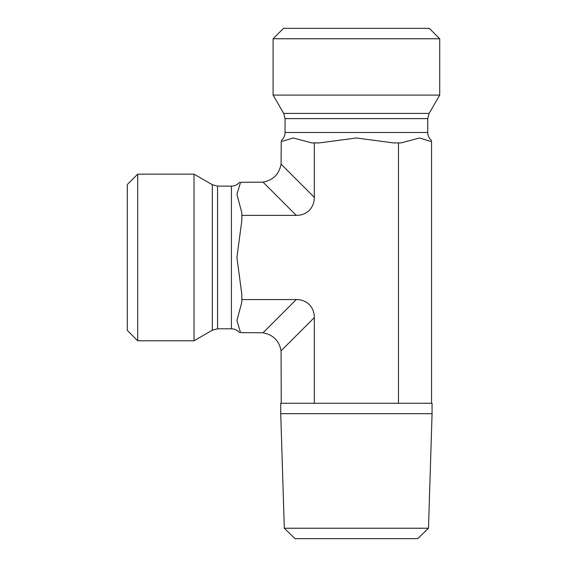 <?xml version="1.0" encoding="UTF-8"?>
<svg xmlns="http://www.w3.org/2000/svg" width="567" height="567" viewBox="0 0 567 567"><rect width="100%" height="100%" fill="white"/><g stroke="black" fill="none" stroke-linecap="round" stroke-linejoin="round"><path stroke-width="0.85" d="M284.315 528.238L295.053 538.65L417.744 538.65L428.489 528.238L284.315 528.238L280.736 413.676L432.068 413.676L428.489 528.238M280.736 413.676L280.736 403.265L432.068 403.265L432.068 413.676M281.239 403.265L281.076 350.824L314.309 317.591L314.309 403.265M137.703 174.147L127.284 184.566L127.284 330.363L137.703 340.781L137.703 174.147L194.02 174.147L194.02 340.781L137.703 340.781M314.309 197.337L281.076 164.104C279.134 174.189 273.124 180.2 263.038 182.142L240.571 182.305C239.182 182.305 239.182 182.305 240.571 182.305L236.914 194.332L241.84 212.831L241.84 215.375L296.272 215.375A26.89 20.83 45 0 0 314.309 197.337L314.309 142.905L311.765 142.905L293.267 137.979L281.239 141.637C281.239 140.247 281.239 140.247 281.239 141.637L293.267 137.979L311.765 142.905M241.84 215.375L241.84 220.464L236.914 257.468L241.84 294.464L241.84 302.098L236.914 320.596L240.571 332.623C239.182 332.623 239.182 332.623 240.571 332.623L263.038 332.786C273.124 334.728 279.134 340.739 281.076 350.824M356.402 38.762L439.716 38.762L439.716 95.086L273.088 95.086L273.088 38.762L356.402 38.762M439.716 38.762L429.297 28.35L283.5 28.35L273.088 38.762M431.558 403.265L431.558 141.637C431.558 140.247 431.558 140.247 431.558 141.637L419.53 137.979L401.032 142.905L393.399 142.905L356.402 137.979L319.398 142.905L314.309 142.905M398.488 403.265L398.488 142.905M241.84 299.553L296.272 299.553L263.038 332.786M314.309 317.591A26.89 20.83 -45 0 0 296.272 299.553M281.076 164.104L281.239 141.637M239.487 182.305C237.375 184.785 234.688 186.061 231.428 186.125L231.428 328.803C234.688 328.867 237.375 330.143 239.487 332.623M217.558 328.803L212.349 330.2L212.349 184.729L217.558 186.125L217.558 328.803L231.428 328.803M263.038 182.142L296.272 215.375M427.738 118.623L285.059 118.623L283.67 113.414L429.134 113.414L427.738 118.623L427.738 132.494L285.059 132.494C284.995 135.754 283.72 138.44 281.239 140.552M217.558 186.125L231.428 186.125M212.349 184.729L194.02 174.147M212.349 330.2L194.02 340.781M427.738 132.494C427.809 135.754 429.077 138.44 431.558 140.552M285.059 118.623L285.059 132.494M429.134 113.414L439.716 95.086M283.67 113.414L273.088 95.086"/></g></svg>
